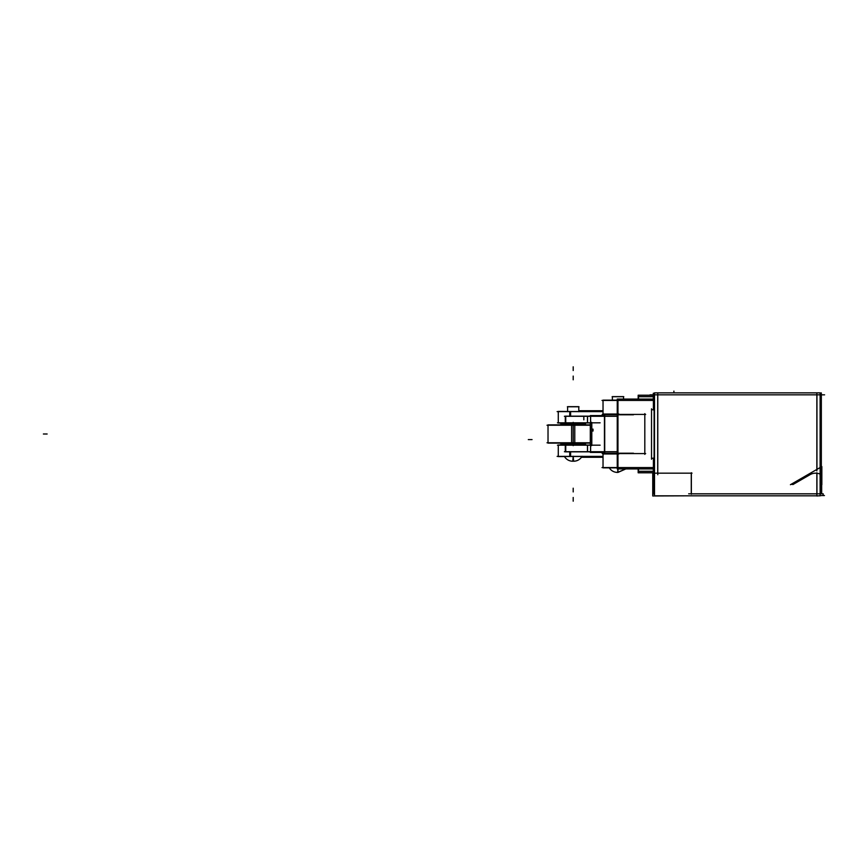 <?xml version="1.0" encoding="UTF-8"?>
<svg xmlns="http://www.w3.org/2000/svg" width="868" height="868" viewBox="0 0 868 868"><rect width="100%" height="100%" fill="white"/><g stroke="black" fill="none" stroke-linecap="round" stroke-linejoin="round"><path stroke-width="1.3" d="M591.802 429.15L591.802 422.814L591.802 429.15M593.028 431.016L593.028 429.15L593.028 431.016M591.802 445.186L591.802 431.016L591.802 445.186M578.793 422.944L578.793 423.671M567.596 423.031L567.596 423.671M821.247 474.666L820.119 474.102L821.247 474.666M623.55 399.085L623.55 396.622L623.55 399.085L623.55 396.622L623.55 399.085L623.539 396.622L612.363 396.622L612.363 400.148M578.793 411.53L578.793 406.669L578.793 411.53L578.782 406.669L567.596 406.669L567.596 411.399M560.978 424.886L561.281 423.671L560.978 424.886L561.281 423.671L560.978 424.886L561.303 423.671L585.119 423.671L585.423 424.886M585.423 443.114L585.119 444.329L585.423 443.114L585.119 444.329L585.423 443.114L585.097 444.329L561.281 444.329L560.978 443.114M578.793 410.727L603.032 410.727M581.473 457.273L603.032 457.273M603.032 411.616L557.126 411.616M617.018 416.282L564.406 416.282M603.032 411.53L569.744 411.53L569.744 416.38M571.535 422.944L558.276 423.031L558.276 411.399L571.535 411.53M600.124 422.814L557.451 422.814M587.994 416.152L565.296 416.152L565.296 422.944L587.994 422.944M590.62 416.152L590.62 422.944L587.473 422.944L587.473 416.152L590.62 416.152M590.305 416.152L590.305 415.577L604.714 415.577L604.714 452.423L590.305 452.423L590.305 451.848M590.305 422.944L590.305 445.056M603.032 415.577L603.032 414.025L618.895 414.025M603.032 452.423L603.032 453.975L618.895 453.975M617.246 414.025L617.246 453.975M617.018 451.718L564.406 451.718M603.032 456.384L557.126 456.384M571.535 456.47L558.276 456.601L558.276 444.969L571.535 445.056M600.124 445.186L557.451 445.186M590.62 445.056L590.62 451.848L587.473 451.848L587.473 445.056L590.62 445.056M587.994 445.056L565.296 445.056L565.296 451.848L587.994 451.848M591.672 422.358L591.672 445.642M592.963 429.107L592.963 431.07M569.744 451.62L569.744 456.47L603.032 456.47M573.488 456.286L572.75 461.244C569.072 461.114 566.272 459.498 564.341 456.384M572.913 456.286L573.65 461.244C577.318 461.114 580.117 459.498 582.059 456.384M633.477 453.204L602.435 453.204M633.477 414.796L602.435 414.796M645.651 453.584L602.197 453.584M644.815 413.635L644.815 454.365M645.651 414.416L602.197 414.416M638.468 472.789L638.468 468.915M638.468 399.085L638.468 395.211M618.895 467.852L603.032 467.852L603.032 453.302L618.895 453.302M654.103 399.085L654.103 468.915L617.246 468.915L617.246 399.085L654.103 399.085M651.532 408.785L651.532 459.215M651.477 409.75L653.441 409.75M651.477 458.25L653.441 458.25M653.387 467.754L653.387 458.054M654.515 393.269L653.3 393.269L653.3 399.085M653.3 468.915L653.3 474.731L654.515 474.731M657.781 393.269L657.781 474.731M653.387 409.946L653.387 400.246M654.396 400.43L602.023 400.43M618.895 414.698L603.032 414.698L603.032 400.148L618.895 400.148M653.691 396.622L638.175 396.622L638.175 399.085M653.387 393.269L653.387 399.085M653.387 468.915L653.387 474.731M653.691 395.211L638.175 395.211L638.175 396.622M653.691 472.789L638.175 472.789L638.175 468.915M653.691 396.698L638.175 396.698M653.691 471.302L638.175 471.302M653.691 471.378L638.175 471.378M654.396 467.57L602.023 467.57M618.211 468.915L617.506 472.431C613.839 472.311 611.029 470.684 609.097 467.57M617.701 468.915L617.94 472.431L625.882 468.915L617.506 472.431C613.795 472.3 610.974 470.651 609.043 467.472M652.638 473.168L692.024 473.168M691.351 472.756L691.351 494.261M820.119 392.857L820.119 495.823L654.515 495.823L654.515 392.857L820.119 392.857M821.844 484.702L821.844 466.561L790.423 484.702M793.319 484.355L790.976 484.355M821.247 392.846L821.247 493.816M821.334 441.172L821.334 414.481M821.334 438.014L821.334 464.705M821.356 484.246L821.334 493.816M816.853 472.789L816.853 495.997L821.356 495.595M820.119 472.789L821.334 472.789M824.6 394.831L650.034 394.831M816.853 393.345L816.853 470.89M820.119 393.345L821.334 393.345L821.334 466.561M820.119 470.89L821.334 470.89M824.459 495.541L820.119 495.541M654.515 493.979L653.257 493.642M653.387 473.895L653.387 494.066M686.317 495.823L652.747 495.975L652.747 473.863L653.3 473.863M823.179 495.585L823.179 493.816L688.682 493.816M821.67 484.702L821.67 493.816M821.443 474.785A11.186 11.186 0 0 0 809.855 474.785M792.929 484.55L810.386 474.471M821.356 478.648L821.356 484.463M623.777 396.698L612.135 396.698M617.701 396.622L622.063 396.622M618.211 396.622L613.85 396.622M579.01 406.766L567.379 406.766M572.934 406.669L577.296 406.669M573.455 406.669L569.093 406.669M590.305 442.767L547.003 442.767M548.023 424.886L574.779 424.886L574.779 443.114L548.023 443.114L548.023 424.886M590.305 424.886L571.611 424.886L571.611 443.114L590.305 443.114M590.305 425.233L547.003 425.233M585.607 423.747L560.782 423.747M573.564 444.329L567.412 444.329M572.837 444.329L578.978 444.329M585.607 444.253L560.782 444.253M570.601 411.616L570.601 416.152L570.601 411.616M565.741 416.282L565.741 422.814L565.741 416.282M587.549 422.814L587.549 416.282M590.587 416.282L590.587 422.814M604.432 451.718L604.432 416.282L604.432 451.718M617.962 453.204L617.962 414.796M565.741 445.186L565.741 451.718L565.741 445.186M570.601 451.848L570.601 456.384L570.601 451.848M587.549 451.718L587.549 445.186M590.587 445.186L590.587 451.718M582.102 456.286C580.182 459.465 577.361 461.114 573.65 461.244L573.195 456.384L572.75 461.244C569.028 461.114 566.207 459.465 564.287 456.286M617.962 453.584L617.962 467.57L617.962 453.584M617.962 400.43L617.962 414.416L617.962 400.43M617.962 468.915L617.962 472.42L617.962 468.915M691.264 493.816L691.264 473.168M657.694 473.168L657.694 394.831M816.94 493.816L816.94 473.244M816.94 469.404L816.94 394.831M691.351 493.849L816.853 493.849M583.828 416.119L583.828 419.841L583.828 416.119M587.549 416.152L587.549 422.944M617.962 414.025L617.962 453.975L617.962 414.025M587.549 445.056L587.549 451.848M573.195 422.358L573.195 445.642M617.962 453.302L617.962 467.852M617.962 400.148L617.962 414.698M528.308 439.599L532.041 439.599L528.308 439.599M673.904 392.857L673.904 391.11L673.904 392.857M43.4 434L47.132 434L43.4 434M573.195 442.767L573.195 425.233M573.195 366.806L573.195 370.538L573.195 366.806M573.195 424.886L573.195 443.114L573.195 424.886M573.195 501.194L573.195 497.462L573.195 501.194M573.195 376.083L573.195 379.804L573.195 376.083M573.195 491.917L573.195 488.196L573.195 491.917M558.276 422.814L558.276 411.616M603.032 416.282L603.032 414.796M603.032 453.204L603.032 451.718M558.276 445.186L558.276 456.384M603.032 453.584L603.032 467.57M603.032 414.416L603.032 400.43M548.023 442.767L548.023 425.233M612.363 400.506L612.363 396.622L612.363 400.506M567.596 411.714L567.596 406.669L567.596 411.714M578.793 411.714L578.793 406.669L578.793 411.714"/></g></svg>
